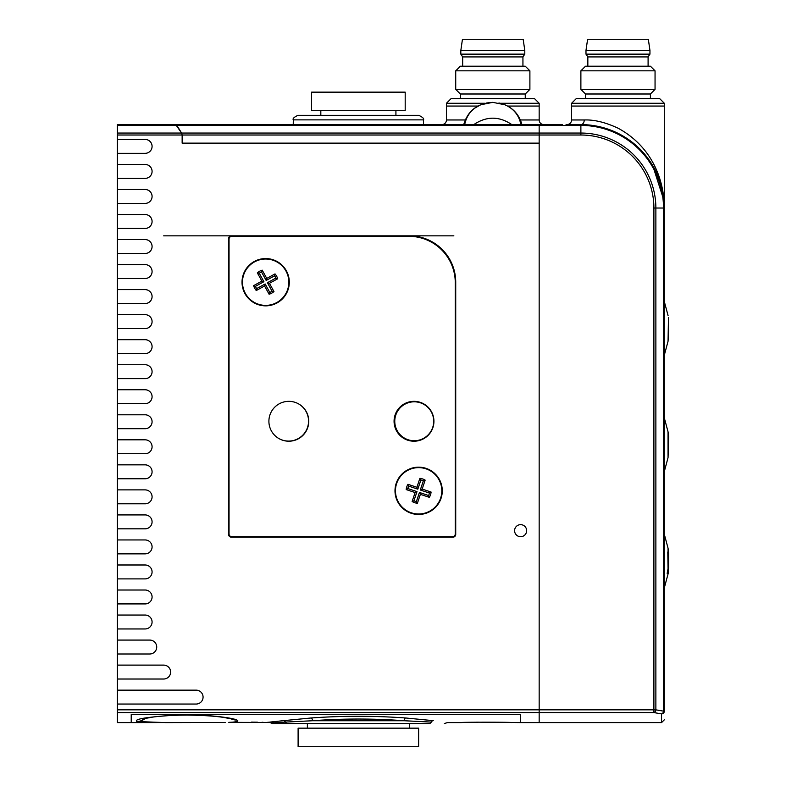 <?xml version="1.0" encoding="UTF-8"?>
<svg xmlns="http://www.w3.org/2000/svg" width="786" height="786" viewBox="0 0 786 786"><rect width="100%" height="100%" fill="white"/><g stroke="black" fill="none" stroke-linecap="round" stroke-linejoin="round"><path stroke-width="1.18" d="M369.951 236.311L378.341 235.849M514.594 530.678A6.023 6.023 0 0 0 520.617 536.7A6.023 6.023 0 0 0 526.649 530.678A6.023 6.023 0 0 0 520.617 524.655A6.023 6.023 0 0 0 514.594 530.678M475.078 107.957L480.767 104.764L492.802 102.347L504.848 104.764C504.484 104.941 517.669 108.488 521.894 124.601L539.167 124.601L539.167 133.05L580.883 133.05A74.984 74.984 0 0 1 655.868 208.035L655.868 709.837L663.512 711.153A2.78 1.955 99.4 0 1 661.547 713.894L661.547 722.599L539.167 722.599L539.167 709.837L539.167 722.599L520.617 722.599L520.617 714.533L131.223 714.533L520.617 714.533L520.617 722.599L476.621 722.167M145.528 718.227A13.902 13.627 106.4 0 1 136.813 721.519L165.61 722.599L225.189 722.462L131.223 722.599L131.223 714.533L131.223 722.599L117.32 722.599L117.32 709.837L539.167 709.837L539.167 143.14L182.146 143.14L182.146 135.015L182.146 143.14L539.167 143.14L539.167 133.05L539.167 135.015L117.32 135.015L117.32 124.601L175.71 124.601L181.605 133.05L182.146 135.015M196.127 690.147A6.956 6.956 0 0 1 203.073 697.103A6.956 6.956 0 0 1 196.127 704.05L117.32 704.05L117.32 690.147L196.127 690.147M145.135 139.427A6.956 6.956 0 0 1 152.081 146.383A6.956 6.956 0 0 1 145.135 153.339L117.32 153.339L117.32 139.427L145.135 139.427M145.135 164.461A6.956 6.956 0 0 1 152.081 171.417A6.956 6.956 0 0 1 145.135 178.373L117.32 178.373L117.32 164.461L145.135 164.461M145.135 189.495A6.956 6.956 0 0 1 152.081 196.451A6.956 6.956 0 0 1 145.135 203.397L117.32 203.397L117.32 189.495L145.135 189.495M145.135 214.529A6.956 6.956 0 0 1 152.081 221.485A6.956 6.956 0 0 1 145.135 228.431L117.32 228.431L117.32 214.529L145.135 214.529M145.135 239.563A6.956 6.956 0 0 1 152.081 246.509A6.956 6.956 0 0 1 145.135 253.465L117.32 253.465L117.32 239.563L145.135 239.563M145.135 264.597A6.956 6.956 0 0 1 152.081 271.543A6.956 6.956 0 0 1 145.135 278.499L117.32 278.499L117.32 264.597L145.135 264.597M145.135 289.621A6.956 6.956 0 0 1 152.081 296.577A6.956 6.956 0 0 1 145.135 303.534L117.32 303.534L117.32 289.621L145.135 289.621M145.135 314.655A6.956 6.956 0 0 1 152.081 321.612A6.956 6.956 0 0 1 145.135 328.568L117.32 328.568L117.32 314.655L145.135 314.655M145.135 339.69A6.956 6.956 0 0 1 152.081 346.646A6.956 6.956 0 0 1 145.135 353.602L117.32 353.602L117.32 339.69L145.135 339.69M145.135 364.724A6.956 6.956 0 0 1 152.081 371.68A6.956 6.956 0 0 1 145.135 378.626L117.32 378.626L117.32 364.724L145.135 364.724M145.135 389.758A6.956 6.956 0 0 1 152.081 396.704A6.956 6.956 0 0 1 145.135 403.66L117.32 403.66L117.32 389.758L145.135 389.758M145.135 414.792A6.956 6.956 0 0 1 152.081 421.738A6.956 6.956 0 0 1 145.135 428.694L117.32 428.694L117.32 414.792L145.135 414.792M145.135 439.816A6.956 6.956 0 0 1 152.081 446.772A6.956 6.956 0 0 1 145.135 453.728L117.32 453.728L117.32 439.816L145.135 439.816M145.135 464.85A6.956 6.956 0 0 1 152.081 471.806A6.956 6.956 0 0 1 145.135 478.762L117.32 478.762L117.32 464.85L145.135 464.85M145.135 489.884A6.956 6.956 0 0 1 152.081 496.84A6.956 6.956 0 0 1 145.135 503.797L117.32 503.797L117.32 489.884L145.135 489.884M145.135 514.918A6.956 6.956 0 0 1 152.081 521.875A6.956 6.956 0 0 1 145.135 528.821L117.32 528.821L117.32 514.918L145.135 514.918M145.135 539.953A6.956 6.956 0 0 1 152.081 546.899A6.956 6.956 0 0 1 145.135 553.855L117.32 553.855L117.32 539.953L145.135 539.953M145.135 564.987A6.956 6.956 0 0 1 152.081 571.933A6.956 6.956 0 0 1 145.135 578.889L117.32 578.889L117.32 564.987L145.135 564.987M145.135 590.011A6.956 6.956 0 0 1 152.081 596.967A6.956 6.956 0 0 1 145.135 603.923L117.32 603.923L117.32 590.011L145.135 590.011M145.135 615.045A6.956 6.956 0 0 1 152.081 622.001A6.956 6.956 0 0 1 145.135 628.957L117.32 628.957L117.32 615.045L145.135 615.045M149.772 640.079A6.956 6.956 0 0 1 156.719 647.035A6.956 6.956 0 0 1 149.772 653.991L117.32 653.991L117.32 640.079L149.772 640.079M163.675 665.113A6.956 6.956 0 0 1 170.631 672.069A6.956 6.956 0 0 1 163.675 679.016L117.32 679.016L117.32 665.113L163.675 665.113M117.32 124.601L175.71 124.601L147.454 124.601L175.71 124.601L176.86 125.406L175.71 124.601L527.573 124.601M338.402 235.849L346.793 236.311M163.675 235.849L231.359 235.849A2.78 2.78 0 0 0 228.569 238.63L228.569 534.392A2.78 2.78 0 0 0 231.359 537.172L452.942 537.172A2.78 2.78 0 0 0 455.723 534.392L455.723 282.203A46.354 46.354 0 0 0 409.368 235.849L453.866 235.849M409.368 235.849L231.359 235.849M117.32 704.05L117.32 709.837M117.32 135.015L117.32 139.427M117.32 153.339L117.32 164.461M117.32 178.373L117.32 189.495M117.32 203.397L117.32 214.529M117.32 228.431L117.32 239.563M117.32 253.465L117.32 264.597M117.32 278.499L117.32 289.621M117.32 303.534L117.32 314.655M117.32 328.568L117.32 339.69M117.32 353.602L117.32 364.724M117.32 378.626L117.32 389.758M117.32 403.66L117.32 414.792M117.32 428.694L117.32 439.816M117.32 453.728L117.32 464.85M117.32 478.762L117.32 489.884M117.32 503.797L117.32 514.918M117.32 528.821L117.32 539.953M117.32 553.855L117.32 564.987M117.32 578.889L117.32 590.011M117.32 603.923L117.32 615.045M117.32 628.957L117.32 640.079M117.32 653.991L117.32 665.113M117.32 679.016L117.32 690.147M418.633 728.16L298.11 728.16L298.11 746.7L418.633 746.7L418.633 728.16M442.272 490.808A23.639 23.639 0 0 1 418.633 514.457A23.639 23.639 0 0 1 394.994 490.808A23.639 23.639 0 0 1 418.633 467.169A23.639 23.639 0 0 1 442.272 490.808M289.297 282.203A23.639 23.639 0 0 1 265.658 305.852A23.639 23.639 0 0 1 242.019 282.203A23.639 23.639 0 0 1 265.658 258.565A23.639 23.639 0 0 1 289.297 282.203M394.071 421.276A19.935 19.935 0 0 0 413.996 441.211A19.935 19.935 0 0 0 433.931 421.276A19.935 19.935 0 0 0 413.996 401.341A19.935 19.935 0 0 0 394.071 421.276M268.9 421.276A19.935 19.935 0 0 0 288.835 441.211A19.935 19.935 0 0 0 308.77 421.276A19.935 19.935 0 0 0 288.835 401.341A19.935 19.935 0 0 0 268.9 421.276M455.261 282.675A46.354 46.354 0 0 0 408.897 236.311L231.821 236.311A2.78 2.78 0 0 0 229.04 239.101L229.04 533.92A2.78 2.78 0 0 0 231.821 536.7L452.471 536.7A2.78 2.78 0 0 0 455.261 533.92L455.261 282.675M293.316 119.875C292.431 118.725 293.974 117.202 297.953 115.326L418.791 115.326C422.799 117.271 424.342 118.794 423.428 119.875L293.316 119.875L293.237 124.601L291.616 124.601L425.128 124.601L423.507 124.601L423.428 119.875M311.551 110.688L405.193 110.688L405.193 92.149L311.551 92.149L311.551 110.688M117.32 133.05L181.605 133.05L176.86 125.406L117.32 125.406M236.92 124.601L175.71 124.601M485.267 103.271L446.448 103.271L451.085 98.633L534.529 98.633L539.167 103.271L539.167 106.051L507.54 106.051L539.167 106.051L539.167 119.963A4.637 4.637 0 0 0 543.794 124.601M446.448 103.271L446.448 106.051L478.075 106.051L446.448 106.051L446.448 119.963A4.637 4.637 0 0 1 441.811 124.601L463.711 124.601C468.073 110.423 476.257 106.886 480.767 104.764C471.973 108.596 466.609 115.208 464.693 124.601L468.702 124.601M458.041 124.601L425.128 124.601M291.616 124.601L285.131 124.601M539.167 103.271L500.348 103.271M460.36 98.633L460.36 93.996L525.254 93.996L529.892 89.368L529.892 70.819L455.752 70.819L460.36 66.191L525.254 66.191L529.892 70.819M460.36 93.996L455.723 89.368L529.892 89.368M462.669 66.191L462.669 56.916L522.936 56.916L524.793 54.136L524.793 50.422L460.842 50.422L462.443 39.3L523.171 39.3L524.793 50.422M462.669 56.916L460.822 54.136L524.793 54.136M492.802 102.347L486.672 102.956M516.913 124.601L511.814 124.601C499.169 116.063 486.495 116.063 473.791 124.601L464.693 124.601M520.922 124.601L520.922 124.601C518.996 115.208 513.641 108.596 504.848 104.764L498.943 102.956M473.791 124.601L511.814 124.601M136.813 721.519C133.659 719.102 146.962 716.96 176.742 715.083C203.81 714.032 232.361 717.618 236.851 720.035C239.455 721.273 236.773 722.049 228.785 722.354L269.962 722.491L272.428 723.523L271.229 723.032L285.485 722.088A2.78 2.358 82.9 0 0 283.471 720.664L311.109 717.982C342.558 715.722 374.067 715.722 405.635 717.982L433.273 720.664C452.137 723.199 452.137 723.199 433.273 720.664A2.78 2.358 -82.9 0 0 431.259 722.088C450.673 723.366 450.673 723.366 431.259 722.088L404.191 720.742C373.586 718.473 343.04 718.473 312.553 720.742L285.485 722.088A2.78 2.309 -90 0 0 287.509 723.523L272.457 723.523M472.199 722.246L460.822 722.599C459.24 722.049 513.386 722.049 511.814 722.599M267.014 722.403L283.471 720.664M272.614 723.523L279.57 723.523M431.259 722.088A2.78 2.309 -90 0 1 429.235 723.523C449.17 723.523 449.17 723.523 429.235 723.523L287.509 723.523M263.055 722.285L261.964 722.265M257.435 722.177L251.461 722.108M233.648 722.236L229.266 722.344M311.109 717.982A2.78 1.444 85.8 0 1 312.553 720.742L404.191 720.742A2.78 1.444 94.2 0 1 405.635 717.982M664.327 696.907L664.327 215.914M664.327 211.287L664.327 208.035C664.18 178.864 651.368 146.186 617.973 128.147C605.387 122.311 594.147 119.58 584.253 119.963L571.609 119.963L571.609 106.051L664.327 106.051L664.327 103.271L571.609 103.271L576.246 98.633L659.69 98.633L664.327 103.271M562.344 124.601L539.167 124.601L562.344 124.601M566.048 124.601L583.202 124.63M584.253 119.963A4.637 3.37 -90 0 1 580.883 124.601L580.883 124.601A83.444 83.444 0 0 1 664.327 208.035L664.327 711.153A2.78 2.741 180 0 1 661.547 713.894L653.903 712.578A2.78 1.955 100.1 0 0 655.868 709.837L539.167 709.837L539.167 135.015L580.883 135.015A73.019 73.019 0 0 1 653.903 208.035L653.903 712.578L117.32 712.578M181.605 133.05L539.167 133.05L539.167 124.601M652.734 165.61L664.003 200.705M653.903 208.035L663.512 208.035L663.512 711.153L664.327 711.153L664.327 708.687M580.883 135.015L580.883 124.601A83.444 83.444 0 0 1 664.327 208.035L663.03 193.425M659.1 178.982L652.409 165.07M571.609 103.271L571.609 106.051L664.327 106.051L664.327 208.035L663.512 208.035A82.628 82.628 0 0 0 580.883 125.406L176.86 125.406M585.521 98.633L585.521 93.996L650.415 93.996L655.052 89.368L655.052 70.819L580.883 70.819L580.883 89.368L655.052 89.368M580.883 70.819L585.521 66.191L650.415 66.191L655.052 70.819M587.84 66.191L587.84 56.916L648.096 56.916L649.953 54.136L649.953 50.422L585.983 50.422L585.983 54.136L649.953 54.136M585.983 50.422L587.604 39.3L648.332 39.3L649.953 50.422M664.327 543.657L664.327 578.889M261.522 271.985L266.169 280.455L274.638 275.807A11.024 11.024 0 0 1 275.876 278.067L267.407 282.714L272.064 291.184L273.97 291.567A12.517 12.517 0 0 1 269.097 294.239L264.558 285.986L256.295 290.515A12.517 12.517 0 0 1 253.623 285.642L261.885 281.113L257.346 272.85L259.262 273.233A11.024 11.024 0 0 1 261.522 271.985L262.229 270.168A12.517 12.517 0 0 0 257.346 272.85M272.064 291.184A11.024 11.024 0 0 1 269.795 292.431L269.097 294.239M254.507 261.885A23.177 23.177 0 0 0 245.34 293.365A23.177 23.177 0 0 0 276.81 302.522A23.177 23.177 0 0 0 285.976 271.052A23.177 23.177 0 0 0 254.507 261.885M274.638 275.807L275.021 273.901L266.759 278.431L262.229 270.168M275.021 273.901A12.517 12.517 0 0 1 277.694 278.775L269.431 283.304L273.97 291.567M256.295 290.515L256.678 288.609A11.024 11.024 0 0 1 255.44 286.35L253.623 285.642M255.44 286.35L263.909 281.702L261.885 281.113M263.909 281.702L259.262 273.233M266.169 280.455L266.759 278.431M275.876 278.067L277.694 278.775M267.407 282.714L269.431 283.304M256.678 288.609L265.147 283.962L269.795 292.431M265.147 283.962L264.558 285.986M423.34 480.845L420.274 490.002L429.431 493.068A11.024 11.024 0 0 1 428.606 495.524L419.449 492.449L416.374 501.606L417.386 503.266A12.517 12.517 0 0 1 412.119 501.497L415.116 492.567L406.185 489.57A12.517 12.517 0 0 1 407.954 484.294L416.885 487.291L419.881 478.36L420.893 480.02A11.024 11.024 0 0 1 423.34 480.845L425.157 480.128A12.517 12.517 0 0 0 419.881 478.36M416.374 501.606A11.024 11.024 0 0 1 413.927 500.78L412.119 501.497M426.012 468.839A23.177 23.177 0 0 0 396.665 483.439A23.177 23.177 0 0 0 411.265 512.786A23.177 23.177 0 0 0 440.612 498.186A23.177 23.177 0 0 0 426.012 468.839M429.431 493.068L431.092 492.056L422.161 489.059L425.157 480.128M431.092 492.056A12.517 12.517 0 0 1 429.323 497.332L420.382 494.335L417.386 503.266M406.185 489.57L407.846 488.548A11.024 11.024 0 0 1 408.661 486.102L407.954 484.294M408.661 486.102L417.818 489.177L416.885 487.291M417.818 489.177L420.893 480.02M420.274 490.002L422.161 489.059M428.606 495.524L429.323 497.332M419.449 492.449L420.382 494.335M407.846 488.548L417.002 491.623L413.927 500.78M417.002 491.623L415.116 492.567M514.859 532.466A6.023 6.023 0 0 0 522.405 536.435A6.023 6.023 0 0 0 526.374 528.89A6.023 6.023 0 0 0 518.839 524.92A6.023 6.023 0 0 0 514.859 532.466M279.079 438.657A19.935 19.935 0 0 0 308.544 421.168A19.935 19.935 0 0 0 298.375 403.768M433.705 421.296A19.473 19.473 0 0 1 414.212 440.74A19.473 19.473 0 0 1 394.769 421.257A19.473 19.473 0 0 1 414.251 401.803A19.473 19.473 0 0 1 433.705 421.296M230.141 236.134L346.056 236.242M370.432 236.272L415.892 236.311M668.454 317.564L668.493 330.041M668.68 436.662L668.051 457.609L668.051 431.858L668.68 436.662M668.051 553.58L668.051 568.592L667.786 551.968M664.681 586.543L668.051 573.957L668.051 572.296L667.167 573.397L668.051 568.592M667.786 573.397L667.167 573.397M668.051 572.296L668.68 566.166L668.129 573.397M668.375 556.527L668.68 566.166M668.68 553.02L668.051 551.968L668.051 548.215L668.68 553.02L668.68 568.298M668.68 330.041L668.051 341.252L668.473 317.564M446.448 119.963L465.263 119.963M520.352 119.963L539.167 119.963M231.428 718.984A13.902 13.588 -66 0 0 236.851 720.035M409.368 723.523L409.368 728.16M307.375 723.523L307.375 728.16M320.826 115.326L320.826 110.688M395.918 115.326L395.918 110.688M525.254 98.633L525.254 93.996M522.936 66.191L522.936 56.916M460.822 54.136L460.822 50.422M455.723 89.368L455.723 70.819M231.202 718.885L224.59 717.598C216.376 716.174 204.006 715.339 187.461 715.093C173.765 715.152 162.181 715.82 152.71 717.087L142.217 719.003M444.375 723.523L447.45 722.599L460.822 722.599M571.609 119.963C571.334 122.773 569.791 124.326 566.971 124.601M661.547 722.599L664.327 719.809M585.521 93.996L580.883 89.368M587.84 56.916L585.983 54.136M648.096 66.191L648.096 56.916M650.415 98.633L650.415 93.996M668.051 341.252L664.681 353.838M668.051 457.609L664.681 470.185M668.051 431.858L664.681 419.282M668.051 573.957L668.188 573.397M668.051 548.215L664.681 535.63M668.051 315.51L664.681 302.924"/></g></svg>
